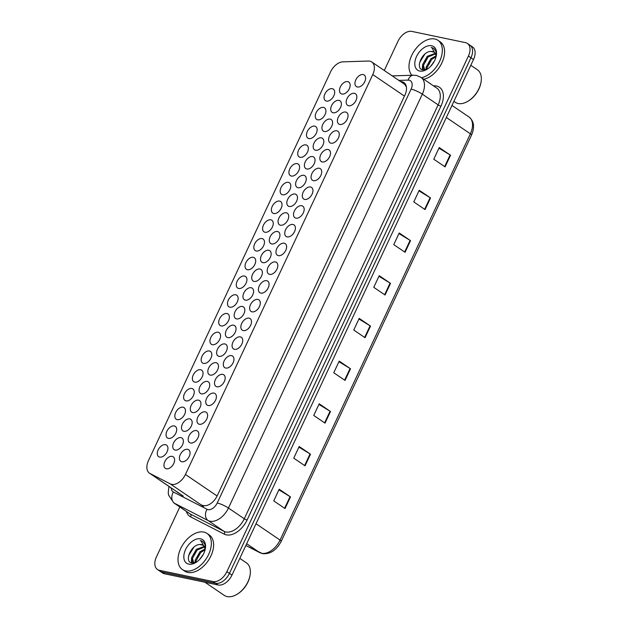 <?xml version="1.0" encoding="UTF-8"?>
<svg xmlns="http://www.w3.org/2000/svg" width="628" height="628" viewBox="0 0 628 628"><rect width="100%" height="100%" fill="white"/><g stroke="black" fill="none" stroke-linecap="round" stroke-linejoin="round"><path stroke-width="0.94" d="M238.687 288.472A6.994 4.365 124.2 0 1 237.667 288.04A6.994 4.365 124.2 0 1 237.525 280.551A6.994 4.365 124.2 0 1 244.504 276.045A6.994 4.365 124.2 0 1 245.524 276.477A6.994 4.365 124.2 0 1 245.666 283.966A6.994 4.365 124.2 0 1 238.687 288.472M229.911 307.21A6.994 4.365 124.2 0 1 228.89 306.778A6.994 4.365 124.2 0 1 228.749 299.289A6.994 4.365 124.2 0 1 235.728 294.783A6.994 4.365 124.2 0 1 236.748 295.215A6.994 4.365 124.2 0 1 236.889 302.704A6.994 4.365 124.2 0 1 229.911 307.21M221.135 325.948A6.994 4.365 124.2 0 1 220.114 325.516A6.994 4.365 124.2 0 1 219.965 318.027A6.994 4.365 124.2 0 1 226.951 313.521A6.994 4.365 124.2 0 1 227.972 313.945A6.994 4.365 124.2 0 1 228.113 321.442A6.994 4.365 124.2 0 1 221.135 325.948M212.35 344.686A6.994 4.365 124.2 0 1 211.33 344.254A6.994 4.365 124.2 0 1 211.189 336.765A6.994 4.365 124.2 0 1 218.175 332.259A6.994 4.365 124.2 0 1 219.196 332.683A6.994 4.365 124.2 0 1 219.337 340.18A6.994 4.365 124.2 0 1 212.35 344.686M194.798 382.154A6.994 4.365 124.2 0 1 193.777 381.73A6.994 4.365 124.2 0 1 193.636 374.233A6.994 4.365 124.2 0 1 200.622 369.735A6.994 4.365 124.2 0 1 201.643 370.159A6.994 4.365 124.2 0 1 201.784 377.656A6.994 4.365 124.2 0 1 194.798 382.154M203.574 363.416A6.994 4.365 124.2 0 1 202.554 362.992A6.994 4.365 124.2 0 1 202.412 355.495A6.994 4.365 124.2 0 1 209.399 350.997A6.994 4.365 124.2 0 1 210.419 351.421A6.994 4.365 124.2 0 1 210.561 358.918A6.994 4.365 124.2 0 1 203.574 363.416M168.469 438.368A6.994 4.365 124.2 0 1 167.448 437.944A6.994 4.365 124.2 0 1 167.307 430.447A6.994 4.365 124.2 0 1 174.286 425.941A6.994 4.365 124.2 0 1 175.306 426.373A6.994 4.365 124.2 0 1 175.448 433.862A6.994 4.365 124.2 0 1 168.469 438.368M177.245 419.63A6.994 4.365 124.2 0 1 176.225 419.206A6.994 4.365 124.2 0 1 176.083 411.709A6.994 4.365 124.2 0 1 183.062 407.203A6.994 4.365 124.2 0 1 184.083 407.635A6.994 4.365 124.2 0 1 184.232 415.124A6.994 4.365 124.2 0 1 177.245 419.63M186.021 400.892A6.994 4.365 124.2 0 1 185.001 400.468A6.994 4.365 124.2 0 1 184.86 392.971A6.994 4.365 124.2 0 1 191.846 388.473A6.994 4.365 124.2 0 1 192.867 388.897A6.994 4.365 124.2 0 1 193.008 396.394A6.994 4.365 124.2 0 1 186.021 400.892M247.463 269.734A6.994 4.365 124.2 0 1 246.443 269.302A6.994 4.365 124.2 0 1 246.302 261.813A6.994 4.365 124.2 0 1 253.28 257.307A6.994 4.365 124.2 0 1 254.301 257.739A6.994 4.365 124.2 0 1 254.442 265.228A6.994 4.365 124.2 0 1 247.463 269.734M256.24 250.996A6.994 4.365 124.2 0 1 255.219 250.564A6.994 4.365 124.2 0 1 255.078 243.075A6.994 4.365 124.2 0 1 262.057 238.569A6.994 4.365 124.2 0 1 263.077 239.001A6.994 4.365 124.2 0 1 263.226 246.49A6.994 4.365 124.2 0 1 256.24 250.996M265.016 232.258A6.994 4.365 124.2 0 1 263.995 231.826A6.994 4.365 124.2 0 1 263.854 224.337A6.994 4.365 124.2 0 1 270.841 219.831A6.994 4.365 124.2 0 1 271.861 220.263A6.994 4.365 124.2 0 1 272.002 227.752A6.994 4.365 124.2 0 1 265.016 232.258M273.792 213.52A6.994 4.365 124.2 0 1 272.772 213.096A6.994 4.365 124.2 0 1 272.631 205.599A6.994 4.365 124.2 0 1 279.617 201.093A6.994 4.365 124.2 0 1 280.637 201.525A6.994 4.365 124.2 0 1 280.779 209.014A6.994 4.365 124.2 0 1 273.792 213.52M282.569 194.782A6.994 4.365 124.2 0 1 281.548 194.358A6.994 4.365 124.2 0 1 281.407 186.861A6.994 4.365 124.2 0 1 288.393 182.356A6.994 4.365 124.2 0 1 289.414 182.787A6.994 4.365 124.2 0 1 289.555 190.276A6.994 4.365 124.2 0 1 282.569 194.782M291.353 176.044A6.994 4.365 124.2 0 1 290.324 175.62A6.994 4.365 124.2 0 1 290.183 168.123A6.994 4.365 124.2 0 1 297.17 163.625A6.994 4.365 124.2 0 1 298.19 164.049A6.994 4.365 124.2 0 1 298.331 171.538A6.994 4.365 124.2 0 1 291.353 176.044M300.129 157.306A6.994 4.365 124.2 0 1 299.109 156.882A6.994 4.365 124.2 0 1 298.967 149.386A6.994 4.365 124.2 0 1 305.946 144.887A6.994 4.365 124.2 0 1 306.966 145.311A6.994 4.365 124.2 0 1 307.108 152.808A6.994 4.365 124.2 0 1 300.129 157.306M308.905 138.568A6.994 4.365 124.2 0 1 307.885 138.144A6.994 4.365 124.2 0 1 307.744 130.648A6.994 4.365 124.2 0 1 314.722 126.149A6.994 4.365 124.2 0 1 315.743 126.573A6.994 4.365 124.2 0 1 315.884 134.07A6.994 4.365 124.2 0 1 308.905 138.568M317.682 119.83A6.994 4.365 124.2 0 1 316.661 119.406A6.994 4.365 124.2 0 1 316.52 111.917A6.994 4.365 124.2 0 1 323.499 107.412A6.994 4.365 124.2 0 1 324.519 107.835A6.994 4.365 124.2 0 1 324.66 115.332A6.994 4.365 124.2 0 1 317.682 119.83M326.458 101.1A6.994 4.365 124.2 0 1 325.437 100.668A6.994 4.365 124.2 0 1 325.296 93.18A6.994 4.365 124.2 0 1 332.275 88.674A6.994 4.365 124.2 0 1 333.295 89.097A6.994 4.365 124.2 0 1 333.437 96.594A6.994 4.365 124.2 0 1 326.458 101.1M159.693 457.106A6.994 4.365 124.2 0 1 158.672 456.674A6.994 4.365 124.2 0 1 158.531 449.185A6.994 4.365 124.2 0 1 165.509 444.679A6.994 4.365 124.2 0 1 166.53 445.111A6.994 4.365 124.2 0 1 166.671 452.6A6.994 4.365 124.2 0 1 159.693 457.106M254.144 281.423A6.994 4.365 124.2 0 1 253.123 280.991A6.994 4.365 124.2 0 1 252.982 273.502A6.994 4.365 124.2 0 1 259.961 268.996A6.994 4.365 124.2 0 1 260.981 269.428A6.994 4.365 124.2 0 1 261.13 276.917A6.994 4.365 124.2 0 1 254.144 281.423M245.367 300.16A6.994 4.365 124.2 0 1 244.347 299.729A6.994 4.365 124.2 0 1 244.206 292.24A6.994 4.365 124.2 0 1 251.184 287.734A6.994 4.365 124.2 0 1 252.205 288.158A6.994 4.365 124.2 0 1 252.346 295.655A6.994 4.365 124.2 0 1 245.367 300.16M236.591 318.898A6.994 4.365 124.2 0 1 235.571 318.467A6.994 4.365 124.2 0 1 235.429 310.978A6.994 4.365 124.2 0 1 242.408 306.472A6.994 4.365 124.2 0 1 243.429 306.896A6.994 4.365 124.2 0 1 243.57 314.392A6.994 4.365 124.2 0 1 236.591 318.898M227.815 337.629A6.994 4.365 124.2 0 1 226.794 337.205A6.994 4.365 124.2 0 1 226.653 329.716A6.994 4.365 124.2 0 1 233.632 325.21A6.994 4.365 124.2 0 1 234.652 325.634A6.994 4.365 124.2 0 1 234.794 333.13A6.994 4.365 124.2 0 1 227.815 337.629M201.478 393.842A6.994 4.365 124.2 0 1 200.458 393.418A6.994 4.365 124.2 0 1 200.316 385.922A6.994 4.365 124.2 0 1 207.303 381.424A6.994 4.365 124.2 0 1 208.323 381.848A6.994 4.365 124.2 0 1 208.465 389.336A6.994 4.365 124.2 0 1 201.478 393.842M192.702 412.58A6.994 4.365 124.2 0 1 191.681 412.156A6.994 4.365 124.2 0 1 191.54 404.66A6.994 4.365 124.2 0 1 198.526 400.154A6.994 4.365 124.2 0 1 199.547 400.586A6.994 4.365 124.2 0 1 199.688 408.074A6.994 4.365 124.2 0 1 192.702 412.58M183.926 431.318A6.994 4.365 124.2 0 1 182.905 430.894A6.994 4.365 124.2 0 1 182.764 423.398A6.994 4.365 124.2 0 1 189.75 418.892A6.994 4.365 124.2 0 1 190.771 419.323A6.994 4.365 124.2 0 1 190.912 426.812A6.994 4.365 124.2 0 1 183.926 431.318M175.149 450.056A6.994 4.365 124.2 0 1 174.129 449.624A6.994 4.365 124.2 0 1 173.987 442.136A6.994 4.365 124.2 0 1 180.966 437.63A6.994 4.365 124.2 0 1 181.987 438.061A6.994 4.365 124.2 0 1 182.136 445.55A6.994 4.365 124.2 0 1 175.149 450.056M219.039 356.366A6.994 4.365 124.2 0 1 218.018 355.943A6.994 4.365 124.2 0 1 217.869 348.446A6.994 4.365 124.2 0 1 224.855 343.948A6.994 4.365 124.2 0 1 225.876 344.372A6.994 4.365 124.2 0 1 226.017 351.868A6.994 4.365 124.2 0 1 219.039 356.366M210.254 375.104A6.994 4.365 124.2 0 1 209.234 374.681A6.994 4.365 124.2 0 1 209.093 367.184A6.994 4.365 124.2 0 1 216.079 362.686A6.994 4.365 124.2 0 1 217.1 363.11A6.994 4.365 124.2 0 1 217.241 370.606A6.994 4.365 124.2 0 1 210.254 375.104M262.92 262.685A6.994 4.365 124.2 0 1 261.9 262.253A6.994 4.365 124.2 0 1 261.758 254.764A6.994 4.365 124.2 0 1 268.745 250.258A6.994 4.365 124.2 0 1 269.765 250.69A6.994 4.365 124.2 0 1 269.907 258.179A6.994 4.365 124.2 0 1 262.92 262.685M271.696 243.947A6.994 4.365 124.2 0 1 270.676 243.515A6.994 4.365 124.2 0 1 270.535 236.026A6.994 4.365 124.2 0 1 277.521 231.52A6.994 4.365 124.2 0 1 278.542 231.952A6.994 4.365 124.2 0 1 278.683 239.441A6.994 4.365 124.2 0 1 271.696 243.947M280.473 225.209A6.994 4.365 124.2 0 1 279.452 224.777A6.994 4.365 124.2 0 1 279.311 217.288A6.994 4.365 124.2 0 1 286.297 212.782A6.994 4.365 124.2 0 1 287.318 213.214A6.994 4.365 124.2 0 1 287.459 220.703A6.994 4.365 124.2 0 1 280.473 225.209M289.257 206.471A6.994 4.365 124.2 0 1 288.228 206.039A6.994 4.365 124.2 0 1 288.087 198.55A6.994 4.365 124.2 0 1 295.074 194.044A6.994 4.365 124.2 0 1 296.094 194.476A6.994 4.365 124.2 0 1 296.235 201.965A6.994 4.365 124.2 0 1 289.257 206.471M298.033 187.733A6.994 4.365 124.2 0 1 297.013 187.309A6.994 4.365 124.2 0 1 296.871 179.812A6.994 4.365 124.2 0 1 303.85 175.306A6.994 4.365 124.2 0 1 304.87 175.738A6.994 4.365 124.2 0 1 305.012 183.227A6.994 4.365 124.2 0 1 298.033 187.733M306.809 168.995A6.994 4.365 124.2 0 1 305.789 168.571A6.994 4.365 124.2 0 1 305.648 161.074A6.994 4.365 124.2 0 1 312.626 156.568A6.994 4.365 124.2 0 1 313.647 157A6.994 4.365 124.2 0 1 313.788 164.489A6.994 4.365 124.2 0 1 306.809 168.995M315.586 150.257A6.994 4.365 124.2 0 1 314.565 149.833A6.994 4.365 124.2 0 1 314.424 142.336A6.994 4.365 124.2 0 1 321.403 137.838A6.994 4.365 124.2 0 1 322.423 138.262A6.994 4.365 124.2 0 1 322.564 145.759A6.994 4.365 124.2 0 1 315.586 150.257M324.362 131.519A6.994 4.365 124.2 0 1 323.341 131.095A6.994 4.365 124.2 0 1 323.2 123.598A6.994 4.365 124.2 0 1 330.179 119.1A6.994 4.365 124.2 0 1 331.199 119.524A6.994 4.365 124.2 0 1 331.341 127.021A6.994 4.365 124.2 0 1 324.362 131.519M333.138 112.781A6.994 4.365 124.2 0 1 332.118 112.357A6.994 4.365 124.2 0 1 331.976 104.86A6.994 4.365 124.2 0 1 338.955 100.362A6.994 4.365 124.2 0 1 339.984 100.786A6.994 4.365 124.2 0 1 340.125 108.283A6.994 4.365 124.2 0 1 333.138 112.781M341.915 94.051A6.994 4.365 124.2 0 1 340.894 93.619A6.994 4.365 124.2 0 1 340.753 86.13A6.994 4.365 124.2 0 1 347.739 81.624A6.994 4.365 124.2 0 1 348.76 82.048A6.994 4.365 124.2 0 1 348.901 89.545A6.994 4.365 124.2 0 1 341.915 94.051M166.373 468.794A6.994 4.365 124.2 0 1 165.352 468.362A6.994 4.365 124.2 0 1 165.211 460.874A6.994 4.365 124.2 0 1 172.19 456.368A6.994 4.365 124.2 0 1 173.21 456.799A6.994 4.365 124.2 0 1 173.352 464.288A6.994 4.365 124.2 0 1 166.373 468.794M216.943 386.793A6.994 4.365 124.2 0 1 215.922 386.369A6.994 4.365 124.2 0 1 215.773 378.872A6.994 4.365 124.2 0 1 222.759 374.366A6.994 4.365 124.2 0 1 223.78 374.798A6.994 4.365 124.2 0 1 223.921 382.287A6.994 4.365 124.2 0 1 216.943 386.793M208.158 405.531A6.994 4.365 124.2 0 1 207.138 405.107A6.994 4.365 124.2 0 1 206.997 397.61A6.994 4.365 124.2 0 1 213.983 393.104A6.994 4.365 124.2 0 1 215.004 393.536A6.994 4.365 124.2 0 1 215.145 401.025A6.994 4.365 124.2 0 1 208.158 405.531M199.382 424.269A6.994 4.365 124.2 0 1 198.362 423.837A6.994 4.365 124.2 0 1 198.22 416.348A6.994 4.365 124.2 0 1 205.207 411.842A6.994 4.365 124.2 0 1 206.227 412.274A6.994 4.365 124.2 0 1 206.369 419.763A6.994 4.365 124.2 0 1 199.382 424.269M190.606 443.007A6.994 4.365 124.2 0 1 189.585 442.575A6.994 4.365 124.2 0 1 189.444 435.086A6.994 4.365 124.2 0 1 196.431 430.58A6.994 4.365 124.2 0 1 197.451 431.012A6.994 4.365 124.2 0 1 197.592 438.501A6.994 4.365 124.2 0 1 190.606 443.007M225.719 368.055A6.994 4.365 124.2 0 1 224.698 367.631A6.994 4.365 124.2 0 1 224.557 360.134A6.994 4.365 124.2 0 1 231.536 355.636A6.994 4.365 124.2 0 1 232.556 356.06A6.994 4.365 124.2 0 1 232.698 363.549A6.994 4.365 124.2 0 1 225.719 368.055M234.495 349.317A6.994 4.365 124.2 0 1 233.475 348.893A6.994 4.365 124.2 0 1 233.333 341.397A6.994 4.365 124.2 0 1 240.312 336.898A6.994 4.365 124.2 0 1 241.333 337.322A6.994 4.365 124.2 0 1 241.474 344.819A6.994 4.365 124.2 0 1 234.495 349.317M243.272 330.579A6.994 4.365 124.2 0 1 242.251 330.155A6.994 4.365 124.2 0 1 242.11 322.659A6.994 4.365 124.2 0 1 249.088 318.161A6.994 4.365 124.2 0 1 250.109 318.584A6.994 4.365 124.2 0 1 250.25 326.081A6.994 4.365 124.2 0 1 243.272 330.579M252.048 311.841A6.994 4.365 124.2 0 1 251.027 311.417A6.994 4.365 124.2 0 1 250.886 303.928A6.994 4.365 124.2 0 1 257.865 299.423A6.994 4.365 124.2 0 1 258.893 299.846A6.994 4.365 124.2 0 1 259.034 307.343A6.994 4.365 124.2 0 1 252.048 311.841M260.824 293.111A6.994 4.365 124.2 0 1 259.804 292.679A6.994 4.365 124.2 0 1 259.662 285.191A6.994 4.365 124.2 0 1 266.649 280.685A6.994 4.365 124.2 0 1 267.669 281.109A6.994 4.365 124.2 0 1 267.811 288.605A6.994 4.365 124.2 0 1 260.824 293.111M269.6 274.373A6.994 4.365 124.2 0 1 268.58 273.941A6.994 4.365 124.2 0 1 268.439 266.453A6.994 4.365 124.2 0 1 275.425 261.947A6.994 4.365 124.2 0 1 276.446 262.371A6.994 4.365 124.2 0 1 276.587 269.867A6.994 4.365 124.2 0 1 269.6 274.373M278.377 255.635A6.994 4.365 124.2 0 1 277.356 255.204A6.994 4.365 124.2 0 1 277.215 247.715A6.994 4.365 124.2 0 1 284.201 243.209A6.994 4.365 124.2 0 1 285.222 243.64A6.994 4.365 124.2 0 1 285.363 251.129A6.994 4.365 124.2 0 1 278.377 255.635M287.161 236.897A6.994 4.365 124.2 0 1 286.132 236.466A6.994 4.365 124.2 0 1 285.991 228.977A6.994 4.365 124.2 0 1 292.978 224.471A6.994 4.365 124.2 0 1 293.998 224.903A6.994 4.365 124.2 0 1 294.139 232.391A6.994 4.365 124.2 0 1 287.161 236.897M295.937 218.159A6.994 4.365 124.2 0 1 294.917 217.728A6.994 4.365 124.2 0 1 294.775 210.239A6.994 4.365 124.2 0 1 301.754 205.733A6.994 4.365 124.2 0 1 302.774 206.165A6.994 4.365 124.2 0 1 302.916 213.653A6.994 4.365 124.2 0 1 295.937 218.159M304.713 199.421A6.994 4.365 124.2 0 1 303.693 198.99A6.994 4.365 124.2 0 1 303.552 191.501A6.994 4.365 124.2 0 1 310.53 186.995A6.994 4.365 124.2 0 1 311.551 187.427A6.994 4.365 124.2 0 1 311.692 194.916A6.994 4.365 124.2 0 1 304.713 199.421M313.49 180.683A6.994 4.365 124.2 0 1 312.469 180.26A6.994 4.365 124.2 0 1 312.328 172.763A6.994 4.365 124.2 0 1 319.307 168.257A6.994 4.365 124.2 0 1 320.327 168.689A6.994 4.365 124.2 0 1 320.468 176.178A6.994 4.365 124.2 0 1 313.49 180.683M322.266 161.946A6.994 4.365 124.2 0 1 321.246 161.522A6.994 4.365 124.2 0 1 321.104 154.025A6.994 4.365 124.2 0 1 328.083 149.519A6.994 4.365 124.2 0 1 329.103 149.951A6.994 4.365 124.2 0 1 329.245 157.44A6.994 4.365 124.2 0 1 322.266 161.946M331.042 143.208A6.994 4.365 124.2 0 1 330.022 142.784A6.994 4.365 124.2 0 1 329.881 135.287A6.994 4.365 124.2 0 1 336.859 130.789A6.994 4.365 124.2 0 1 337.888 131.213A6.994 4.365 124.2 0 1 338.029 138.702A6.994 4.365 124.2 0 1 331.042 143.208M339.819 124.47A6.994 4.365 124.2 0 1 338.798 124.046A6.994 4.365 124.2 0 1 338.657 116.549A6.994 4.365 124.2 0 1 345.643 112.051A6.994 4.365 124.2 0 1 346.664 112.475A6.994 4.365 124.2 0 1 346.805 119.972A6.994 4.365 124.2 0 1 339.819 124.47M348.595 105.732A6.994 4.365 124.2 0 1 347.574 105.308A6.994 4.365 124.2 0 1 347.433 97.811A6.994 4.365 124.2 0 1 354.42 93.313A6.994 4.365 124.2 0 1 355.44 93.737A6.994 4.365 124.2 0 1 355.581 101.234A6.994 4.365 124.2 0 1 348.595 105.732M357.371 86.994A6.994 4.365 124.2 0 1 356.351 86.57A6.994 4.365 124.2 0 1 356.209 79.081A6.994 4.365 124.2 0 1 363.196 74.575A6.994 4.365 124.2 0 1 364.216 74.999A6.994 4.365 124.2 0 1 364.358 82.496A6.994 4.365 124.2 0 1 357.371 86.994M181.83 461.745A6.994 4.365 124.2 0 1 180.809 461.313A6.994 4.365 124.2 0 1 180.668 453.824A6.994 4.365 124.2 0 1 187.654 449.318A6.994 4.365 124.2 0 1 188.675 449.75A6.994 4.365 124.2 0 1 188.816 457.239A6.994 4.365 124.2 0 1 181.83 461.745M170.235 483.874A13.11 8.18 -55.8 0 0 171.609 484.361A13.11 8.18 -55.8 0 0 185.448 474.47L372.773 74.575A13.11 8.18 -55.8 0 0 371.752 61.976A13.11 8.18 -55.8 0 0 368.298 61.042L342.872 61.85A13.11 8.18 -55.8 0 0 330.571 71.867L148.483 460.591A13.11 8.18 -55.8 0 0 149.495 473.19A13.11 8.18 -55.8 0 0 150.037 473.512L170.235 483.874L203.433 506.435M406.402 86.947L404.668 84.34L371.752 61.976M384.289 70.493L397.971 41.291A13.11 8.18 124.2 0 1 411.811 31.4L465.489 42.641A13.11 8.18 124.2 0 1 467.405 43.45L469.94 45.177A13.11 8.18 124.2 0 1 470.961 57.776L229.432 573.38A13.11 8.18 124.2 0 1 215.592 583.271L161.914 572.03A13.11 8.18 124.2 0 1 160.007 571.229A13.11 8.18 124.2 0 0 161.914 572.03L215.592 583.271A13.11 8.18 124.2 0 0 229.432 573.38L470.961 57.776A13.11 8.18 124.2 0 0 469.94 45.177L472.484 46.904A13.11 8.18 124.2 0 1 473.504 59.503L231.975 575.107A13.11 8.18 124.2 0 1 218.136 584.998L164.458 573.756A13.11 8.18 124.2 0 1 162.542 572.956L157.463 569.502A13.11 8.18 124.2 0 1 156.443 556.895L179.828 506.977M438.948 148.161L450.111 154.959A3.493 0.683 25.1 0 1 450.535 155.234L439.231 147.556L433.775 159.206L445.079 166.883L450.535 155.234M418.947 190.865L430.101 197.671A3.493 0.683 25.1 0 1 430.525 197.946L419.229 190.268L413.774 201.91L425.07 209.595L430.525 197.946M398.937 233.577L410.1 240.383A3.493 0.683 25.1 0 1 410.524 240.65L399.22 232.972L393.764 244.622L405.068 252.299L410.524 240.65M378.935 276.289L390.09 283.087A3.493 0.683 25.1 0 1 390.514 283.361L379.218 275.684L373.762 287.326L385.058 295.011L390.514 283.361M278.903 489.824L290.058 496.63A3.493 0.683 25.1 0 1 290.489 496.905L279.185 489.22L273.73 500.869L285.034 508.554L290.489 496.905M298.912 447.12L310.067 453.918A3.493 0.683 25.1 0 1 310.491 454.193L299.195 446.516L293.739 458.165L305.035 465.843L310.491 454.193M318.914 404.408L330.069 411.214A3.493 0.683 25.1 0 1 330.501 411.489L319.197 403.804L313.741 415.453L325.045 423.131L330.501 411.489M338.924 361.704L350.079 368.503A3.493 0.683 25.1 0 1 350.502 368.777L339.206 361.1L333.751 372.749L345.047 380.427L350.502 368.777M358.926 318.993L370.08 325.799A3.493 0.683 25.1 0 1 370.512 326.073L359.208 318.388L353.752 330.038L365.056 337.715L370.512 326.073M202.028 505.14A13.11 8.18 -55.8 0 0 203.401 505.619A13.11 8.18 -55.8 0 0 217.241 495.728L404.903 95.126A13.11 8.18 -55.8 0 0 403.882 82.527A13.11 8.18 -55.8 0 0 400.625 81.593M467.405 43.45A13.11 8.18 124.2 0 1 468.417 56.049L226.889 571.653A13.11 8.18 124.2 0 1 213.049 581.544L159.379 570.303A13.11 8.18 124.2 0 1 157.463 569.502M177.339 492.109A13.11 8.18 -55.8 0 0 178.226 492.878A13.11 8.18 -55.8 0 0 178.768 493.2L179.459 493.553M403.168 83.32A13.11 8.18 124.2 0 1 405.021 83.587M239.817 558.37L246.419 562.861A19.672 12.27 124.2 0 1 250.125 574.84L250.03 575.413A18.793 11.728 124.2 0 1 237.306 594.135L236.811 594.433A19.672 12.27 124.2 0 1 227.179 596.6A19.672 12.27 124.2 0 1 224.306 595.399L204.948 582.242M250.125 574.84A19.672 12.27 124.2 0 1 236.811 594.433M203.778 532.065A21.854 13.635 124.2 0 1 206.965 533.408A21.854 13.635 124.2 0 1 207.405 556.816A21.854 13.635 124.2 0 1 185.59 570.891A21.854 13.635 124.2 0 1 182.395 569.557A21.854 13.635 124.2 0 1 181.955 546.14A21.854 13.635 124.2 0 1 203.778 532.065M206.965 533.408L209.226 534.938A21.854 13.635 124.2 0 1 209.666 558.355A21.854 13.635 124.2 0 1 187.851 572.43A21.854 13.635 124.2 0 1 184.656 571.087L182.395 569.557M204.516 547.012L197.2 549.979L192.49 558.347L193.581 562.625M204.249 546.493L196.305 549.367L191.595 557.743L193.11 562.358L194.445 562.876M205.042 549.845L200.787 552.42L196.077 560.788L196.038 562.311M205.011 548.998L199.892 551.808L195.182 560.176L195.292 562.617M203.268 554.438L199.72 559.344M203.182 545.316L200.144 544.547C191.077 544.099 184.02 561.84 191.65 562.916L195.394 562.578M200.144 544.547A9.883 6.162 124.2 0 1 201.619 544.625A9.883 6.162 124.2 0 1 203.064 545.23A9.883 6.162 124.2 0 1 205.042 549.963M188.753 564.14A14.248 8.894 124.2 0 1 185.566 549.571A14.248 8.894 124.2 0 1 200.615 538.824A14.248 8.894 124.2 0 1 205.38 548.37A14.248 8.894 124.2 0 1 195.724 562.57A14.248 8.894 124.2 0 1 188.753 564.14M205.278 548.919L204.979 544.445L202.805 541.422L200.222 540.527L200.96 540.849L205.128 548.456M188.604 555.819A19.672 12.27 124.2 0 1 193.141 547.851M195.12 561.181L194.892 562.751M191.532 558.747L191.414 562.845M199.602 553.613L197.239 557.083M196.014 551.18L193.652 554.65M191.768 560.427L191.83 562.955M193.895 547.161L188.659 555.584M202.883 541.477L200.222 540.527M470.796 65.288L477.398 69.771A19.672 12.27 124.2 0 1 481.103 81.75L481.009 82.323A18.793 11.728 124.2 0 1 468.284 101.045L467.789 101.344A19.672 12.27 124.2 0 1 458.157 103.51A19.672 12.27 124.2 0 1 455.284 102.309L453.895 101.359M481.103 81.75A19.672 12.27 124.2 0 1 467.789 101.344M411.96 75.258A21.854 13.635 124.2 0 1 413.695 51.786A21.854 13.635 124.2 0 1 434.757 38.983A21.854 13.635 124.2 0 1 437.944 40.318A21.854 13.635 124.2 0 1 439.969 60.586A21.854 13.635 124.2 0 1 421.529 77.723M437.944 40.318L440.204 41.856A21.854 13.635 124.2 0 1 442.23 62.125A21.854 13.635 124.2 0 1 423.79 79.254M435.494 53.922L428.178 56.889L423.468 65.265L424.567 69.535M435.228 53.404L427.283 56.285L422.573 64.653L424.088 69.268L425.423 69.787M436.02 56.755L431.766 59.33L427.056 67.698L427.024 69.229M435.989 55.908L430.871 58.718L426.161 67.094L426.271 69.535M434.246 61.356L430.698 66.262M434.16 52.226L431.122 51.457C422.055 51.017 414.998 68.75 422.628 69.826L426.373 69.496M431.122 51.457A9.883 6.162 124.2 0 1 432.598 51.535A9.883 6.162 124.2 0 1 434.042 52.14A9.883 6.162 124.2 0 1 436.02 56.873M419.732 71.05A14.248 8.894 124.2 0 1 416.545 56.481A14.248 8.894 124.2 0 1 431.593 45.734A14.248 8.894 124.2 0 1 436.358 55.28A14.248 8.894 124.2 0 1 426.702 69.48A14.248 8.894 124.2 0 1 419.732 71.05M436.256 55.837L435.958 51.363L433.783 48.34L431.208 47.445L431.938 47.759L436.115 55.366M419.59 62.729A19.672 12.27 124.2 0 1 424.12 54.762M426.106 68.099L425.87 69.661M422.511 65.657L422.393 69.755M430.58 60.531L428.218 64.001M426.993 58.09L424.63 61.56M422.746 67.337L422.809 69.865M424.873 54.079L419.637 62.494M433.862 48.387L431.208 47.445M217.115 495.994L185.448 474.47M183.235 496.073L150.037 473.512M404.448 96.1L372.773 74.575M260.047 552.789A4.372 3.407 117.2 0 1 259.772 552.624A17.482 10.904 -55.8 0 0 261.601 553.268A17.482 10.904 -55.8 0 0 280.057 540.08A4.372 0.848 25.1 0 1 281.218 541.352C276.501 550.222 270.268 554.328 262.52 553.66L245.846 545.504L259.772 552.624L246.678 543.73M256.036 523.752L280.057 540.08L470.372 133.811A17.482 10.904 -55.8 0 0 469.014 117.004C474.054 121.196 474.894 127.217 471.534 135.075A4.372 0.848 -154.9 0 0 470.372 133.811L446.343 117.483M473.504 59.503L468.417 56.049M231.975 575.107L226.889 571.653M218.136 584.998L213.049 581.544M164.458 573.756L159.379 570.303M370.08 325.799L364.632 337.432M350.079 368.503L344.631 380.136M330.069 411.214L324.621 422.848M310.067 453.918L304.619 465.56M290.058 496.63L284.61 508.264M390.09 283.087L384.642 294.72M410.1 240.383L404.644 252.016M430.101 197.671L424.654 209.305M450.111 154.959L444.655 166.601M171.295 488.003A8.745 5.456 -55.8 0 0 173.407 492.014L207.067 509.284A8.745 5.456 -55.8 0 0 207.978 509.606A8.745 5.456 -55.8 0 0 217.209 503.012L411.089 89.129A8.745 5.456 -55.8 0 0 409.134 80.196A8.745 5.456 -55.8 0 0 408.106 80.109L398.874 80.4M411.089 89.129A8.745 1.696 -154.9 0 1 422.33 94.145L228.451 508.028A17.482 10.904 124.2 0 1 209.995 521.216A17.482 10.904 124.2 0 1 208.158 520.573L223.984 531.319A17.482 10.904 -55.8 0 0 225.813 531.963A17.482 10.904 -55.8 0 0 244.268 518.775L438.148 104.892A17.482 10.904 -55.8 0 0 436.79 88.093L420.972 77.338A17.482 10.904 124.2 0 1 422.33 94.145L438.148 104.892A2.182 0.424 25.1 0 0 440.958 106.148L247.079 520.031A2.182 0.424 25.1 0 1 244.268 518.775L228.451 508.028A8.745 1.696 -154.9 0 0 217.209 503.012M420.972 77.338L416.576 75.478L413.475 75.211A8.745 6.225 88.2 0 0 408.106 80.109M247.079 520.031A19.672 12.27 124.2 0 1 226.316 534.868A19.672 12.27 124.2 0 1 224.259 534.145L190.598 516.868A19.672 12.27 124.2 0 1 186.367 511.42M433.524 85.871L434.254 85.848A19.672 12.27 124.2 0 1 440.958 106.148M207.067 509.284A8.745 6.814 117.2 0 0 208.158 520.573L174.506 503.295L190.323 514.049L223.984 531.319A2.182 1.703 -62.8 0 1 224.259 534.145M173.407 492.014A8.745 6.814 117.2 0 0 174.506 503.295A17.482 10.904 124.2 0 1 173.783 502.871L189.609 513.618A17.482 10.904 -55.8 0 0 190.323 514.049A2.182 1.703 -62.8 0 1 190.598 516.868M434.254 85.848A2.182 1.554 -91.8 0 1 434.081 86.248M182.685 495.743L149.495 473.19M471.534 135.075L281.218 541.352M469.014 117.004L451.987 105.433M413.475 75.211L392.225 75.886M168.995 486.441L168.226 492.556L168.579 495.092L173.783 502.871M193.11 562.358L194.005 562.971M424.088 69.268L424.983 69.881"/></g></svg>
